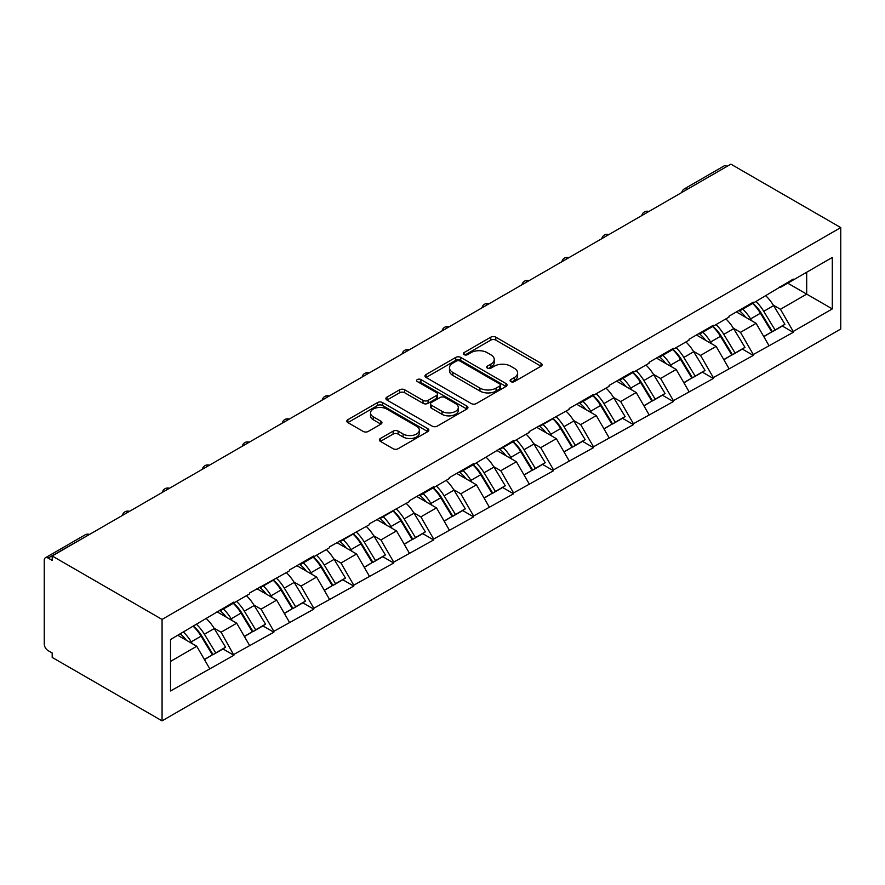 <?xml version="1.0" encoding="UTF-8"?>
<svg xmlns="http://www.w3.org/2000/svg" width="885" height="885" viewBox="0 0 885 885"><rect width="100%" height="100%" fill="white"/><g stroke="black" fill="none" stroke-linecap="round" stroke-linejoin="round"><path stroke-width="1.33" d="M510.822 381.623A2.489 1.438 0 0 0 514.34 381.623L541.056 366.202A3.551 2.058 0 0 0 542.096 364.753A3.551 2.058 0 0 0 541.056 363.304L495.81 337.174A3.551 2.058 0 0 0 490.777 337.174L464.072 352.595A2.489 1.438 0 0 0 463.342 353.613A2.489 1.438 0 0 0 464.072 354.631A2.489 1.438 0 0 0 467.59 354.631L471.041 352.628A11.372 6.571 0 0 1 487.137 352.628L490.898 354.808A11.372 6.571 0 0 1 494.239 359.454A11.372 6.571 0 0 1 490.898 364.1L487.447 366.091A2.489 1.438 0 0 0 486.717 367.109A2.489 1.438 0 0 0 487.447 368.127A2.489 1.438 0 0 0 490.965 368.127L494.427 366.124A11.372 6.571 0 0 1 510.512 366.124L514.285 368.304A11.372 6.571 0 0 1 517.614 372.95A11.372 6.571 0 0 1 514.285 377.596L510.822 379.588A2.489 1.438 0 0 0 510.092 380.605A2.489 1.438 0 0 0 510.822 381.623L510.822 379.588M380.417 438.484A3.551 2.058 0 0 0 379.377 439.933A3.551 2.058 0 0 0 380.417 441.383L393.117 448.717A3.551 2.058 0 0 0 398.139 448.717L427.809 431.581A3.551 2.058 0 0 0 428.849 430.132A3.551 2.058 0 0 0 427.809 428.683L382.552 402.553A3.551 2.058 0 0 0 377.53 402.553L347.86 419.689A3.551 2.058 0 0 0 346.82 421.138A3.551 2.058 0 0 0 347.86 422.587L363.193 431.438A3.551 2.058 0 0 0 368.226 431.438L380.915 424.114A3.551 2.058 0 0 0 381.966 422.665A3.551 2.058 0 0 0 380.915 421.205L373.315 416.813A9.514 5.487 0 0 1 370.527 412.941A9.514 5.487 0 0 1 376.402 407.863A9.514 5.487 0 0 1 386.767 409.058L416.558 426.249A9.514 5.487 0 0 1 419.335 430.132A9.514 5.487 0 0 1 413.472 435.21A9.514 5.487 0 0 1 403.106 434.015L398.139 431.15A3.551 2.058 0 0 0 393.117 431.15L380.417 438.484L380.417 441.383L393.117 434.104L393.117 431.15M52.193 555.979L730.877 164.145L840.75 227.578L162.066 619.423L52.193 555.979L52.193 560.415L48.089 558.059A5.432 3.142 -120 0 0 45.378 557.782A5.432 3.142 -120 0 0 44.25 560.271L44.25 643.959A5.432 3.142 -120 0 0 48.089 650.619L52.193 652.986L52.193 657.422L162.066 720.855L162.066 619.423M471.296 403.571A3.551 2.058 0 0 0 476.318 403.571L505.988 386.446A3.551 2.058 0 0 0 507.028 384.997A3.551 2.058 0 0 0 505.988 383.548L460.731 357.418A3.551 2.058 0 0 0 455.709 357.418L426.039 374.543A3.551 2.058 0 0 0 424.999 376.003A3.551 2.058 0 0 0 426.039 377.452L471.296 403.571M418.362 382.165A2.489 1.438 0 0 1 420.895 382.508L420.895 379.554L466.893 406.115A3.551 2.058 0 0 1 467.933 407.565A3.551 2.058 0 0 1 466.893 409.014L437.234 426.139A3.551 2.058 0 0 1 432.201 426.139L386.955 400.02L386.955 397.111A3.551 2.058 0 0 0 385.915 398.571A3.551 2.058 0 0 0 386.955 400.02M386.955 397.111L399.644 389.787A3.551 2.058 0 0 1 404.677 389.787L423.03 400.385A3.551 2.058 0 0 0 428.052 400.385L436.482 395.518A3.551 2.058 0 0 0 437.522 394.068A3.551 2.058 0 0 0 436.482 392.619L417.366 381.59A2.489 1.438 0 0 1 416.647 380.572A2.489 1.438 0 0 1 418.174 379.245A2.489 1.438 0 0 1 420.895 379.554M162.066 720.855L840.75 329.021L840.75 227.578M193.483 626.27A24.271 14.005 -120 0 1 201.791 635.983L213.097 654.657L222.965 648.959L233.894 655.276L221.095 632.211L214.004 628.118M233.894 655.276L170.517 690.986L170.517 639.523L233.894 602.043L233.894 602.928L249.526 593.912L249.526 593.027L289.472 570.847L289.472 569.962L313.81 555.913L313.81 556.798L329.43 547.782L329.43 546.886L369.377 524.716L369.377 523.82L409.335 501.64L409.335 500.755L433.661 486.706L433.661 487.602L449.292 478.575L449.292 477.69L473.619 463.64L473.619 464.536L513.566 440.575L513.566 441.46L529.197 432.444L529.197 431.559L569.144 409.379L569.144 408.494L593.481 394.445L593.481 395.329L609.101 386.314L609.101 385.429L633.428 371.379L633.428 372.264L649.048 363.248L649.048 362.352L673.385 348.314L673.385 349.199L689.006 340.183L689.006 339.287L713.332 325.249L713.332 326.134L728.963 317.107L728.963 316.222L753.29 302.172L753.29 303.068L793.237 279.107L793.237 280.003L832.298 257.447L832.298 308.909L793.237 331.455L780.437 309.274L773.346 305.181M752.825 303.334A24.271 14.005 -120 0 1 761.133 313.047L772.439 331.72L782.307 326.023L793.237 332.34L793.237 331.455M793.237 332.34L753.29 354.52L740.48 332.34L733.388 328.247M712.867 326.399A24.271 14.005 -120 0 1 721.175 336.112L732.492 354.785L742.349 349.088L753.29 355.405L753.29 354.52M753.29 355.405L713.332 377.585L700.533 355.405L693.431 351.312M672.921 349.464A24.271 14.005 -120 0 1 681.229 359.177L692.535 377.851L702.391 372.165L713.332 378.47L713.332 377.585M713.332 378.47L673.385 400.651L660.575 378.47L653.484 374.377M632.963 372.53A24.271 14.005 -120 0 1 641.271 382.243L652.588 400.916L662.445 395.23L673.385 401.547L673.385 400.651M673.385 401.547L633.428 423.727L620.628 401.547L613.526 397.442M593.016 395.595A24.271 14.005 -120 0 1 601.324 405.308L612.63 423.981L622.487 418.295L633.428 424.612L633.428 423.727M633.428 424.612L593.481 446.792L580.671 424.612L573.58 420.508M553.059 418.671A24.271 14.005 -120 0 1 561.367 428.373L572.672 447.058L582.54 441.361L593.481 447.677L593.481 446.792M593.481 447.677L553.523 469.858L540.713 447.677L533.622 443.584M513.101 441.737A24.271 14.005 -120 0 1 521.409 451.45L532.726 470.123L542.582 464.426L553.523 470.743L553.523 469.858M553.523 470.743L513.566 492.923L500.766 470.743L493.675 466.649M473.154 464.802A24.271 14.005 -120 0 1 481.462 474.515L492.768 493.188L502.636 487.491L513.566 493.808L513.566 492.923M513.566 493.808L473.619 515.988L460.808 493.808L453.717 489.715M433.196 487.867A24.271 14.005 -120 0 1 441.504 497.58L452.821 516.254L462.678 510.556L473.619 516.873L473.619 515.988M473.619 516.873L433.661 539.053L420.862 516.873L413.76 512.78M393.25 510.933A24.271 14.005 -120 0 1 401.558 520.645L412.864 539.319L422.72 533.622L433.661 539.938L433.661 539.053M433.661 539.938L393.714 562.119L380.904 539.938L373.813 535.845M353.292 533.998A24.271 14.005 -120 0 1 361.6 543.711L372.917 562.384L382.774 556.698L393.714 563.004L393.714 562.119M393.714 563.004L353.757 585.184L340.957 563.004L333.855 558.911M313.345 557.063A24.271 14.005 -120 0 1 321.653 566.776L332.959 585.45L342.816 579.764L353.757 586.08L353.757 585.184M353.757 586.08L313.81 608.26L301 586.08L293.909 581.976M273.388 580.129A24.271 14.005 -120 0 1 281.695 589.841L293.001 608.515L302.869 602.829L313.81 609.145L313.81 608.26M313.81 609.145L273.852 631.326L261.042 609.145L253.951 605.041M233.43 603.194A24.271 14.005 -120 0 1 241.738 612.907L253.055 631.591L262.911 625.894L273.852 632.211L273.852 631.326M273.852 632.211L233.894 654.391M220.321 609.876L221.095 610.329L233.894 602.928M221.095 632.211L236.715 623.184L216.991 611.8M249.526 645.364L236.715 623.184M260.279 586.81L261.042 587.253L273.852 579.863M261.042 609.145L276.673 600.119L256.949 588.735M289.472 622.299L276.673 600.119M300.236 563.745L301 564.188L313.81 556.798M301 586.08L316.62 577.053L296.906 565.67M329.43 599.233L316.62 577.053M340.183 540.68L340.957 541.122L353.757 533.732M340.957 563.004L356.578 553.988L336.853 542.605M369.377 576.168L356.578 553.988M380.141 517.614L380.904 518.057L393.714 510.667M380.904 539.938L396.524 530.923L376.811 519.539M409.335 553.103L396.524 530.923M420.087 494.549L420.862 494.992L433.661 487.602M420.862 516.873L436.482 507.857L416.758 496.474M449.292 530.038L436.482 507.857M460.045 471.484L460.808 471.926L473.619 464.536M460.808 493.808L476.44 484.792L456.715 473.409M489.239 506.972L476.44 484.792M499.992 448.418L500.766 448.861L513.566 441.46M500.766 470.743L516.386 461.727L496.662 450.332M529.197 483.907L516.386 461.727M539.95 425.342L540.713 425.796L553.523 418.395M540.713 447.677L556.344 438.65L536.62 427.267M569.144 460.831L556.344 438.65M579.907 402.277L580.671 402.719L593.481 395.329M580.671 424.612L596.291 415.585L576.577 404.202M609.101 437.765L596.291 415.585M619.854 379.211L620.628 379.654L633.428 372.264M620.628 401.547L636.249 392.52L616.524 381.136M649.048 414.7L636.249 392.52M659.812 356.146L660.575 356.589L673.385 349.199M660.575 378.47L676.195 369.454L656.482 358.071M689.006 391.635L676.195 369.454M699.758 333.081L700.533 333.523L713.332 326.134M700.533 355.405L716.153 346.389L696.429 335.006M728.963 368.569L716.153 346.389M739.716 310.015L740.48 310.458L753.29 303.068M740.48 332.34L756.111 323.324L736.386 311.94M768.91 345.504L756.111 323.324M727.039 166.369L687.335 189.279M685.709 190.231A5.432 3.142 120 0 1 687.081 189.136A5.432 3.142 60 0 0 684.37 188.87L724.063 165.949A5.432 3.142 60 0 1 726.784 166.214M779.663 286.95L780.437 287.393L793.237 280.003M780.437 309.274L806.689 294.119L806.689 272.237L832.298 257.447M787.739 283.178L832.298 308.909M170.517 661.416L196.758 646.26L177.808 635.308M209.568 668.44L196.758 646.26M760.569 313.478L761.841 314.208M720.622 336.543L721.883 337.273M680.665 359.609L681.937 360.35M640.707 382.674L641.979 383.415M600.76 405.75L602.021 406.481M560.802 428.816L562.075 429.546M520.856 451.881L522.117 452.611M480.898 474.946L482.17 475.676M440.951 498.012L442.212 498.742M400.993 521.077L402.266 521.807M361.036 544.142L362.308 544.883M321.089 567.208L322.35 567.949M281.131 590.284L282.404 591.014M241.185 613.349L242.446 614.079M201.227 636.415L202.499 637.145M511.818 381.977L514.285 380.55A11.372 6.571 0 0 0 517.614 375.904L517.614 372.95M494.239 359.454L494.239 362.408A11.372 6.571 0 0 1 490.898 367.054L488.443 368.481M541.012 366.224L495.81 340.128A3.551 2.058 0 0 0 490.777 340.128L465.056 354.974M505.943 386.479L460.731 360.383A3.551 2.058 0 0 0 455.709 360.383L426.094 377.475M499.704 386.015A2.489 1.438 0 0 0 500.434 384.997A2.489 1.438 0 0 0 499.704 383.979L459.979 361.047A2.489 1.438 0 0 0 456.461 361.047L452.821 363.149A11.372 6.571 0 0 0 449.48 367.795A11.372 6.571 0 0 0 452.821 372.441L479.969 388.117A11.372 6.571 0 0 0 496.054 388.117L499.704 386.015L499.704 388.969A2.489 1.438 0 0 0 500.434 387.951L500.434 384.997M449.48 367.795L449.48 370.76A11.372 6.571 0 0 0 452.821 375.395L452.821 372.441M499.704 388.969L496.054 391.07A11.372 6.571 0 0 1 479.969 391.07L452.821 375.395M386.999 400.042L399.644 392.741L399.644 389.787M437.522 394.068L437.522 397.022A3.551 2.058 0 0 1 436.482 398.471L428.052 403.339A3.551 2.058 0 0 1 423.03 403.339L404.677 392.741A3.551 2.058 0 0 0 399.644 392.741M420.895 382.508L466.849 409.047M442.069 411.381A9.514 5.487 0 0 0 452.434 412.565A9.514 5.487 0 0 0 458.308 407.498A9.514 5.487 0 0 0 455.521 403.615L445.022 397.553A3.551 2.058 0 0 0 440 397.553L431.57 402.409A3.551 2.058 0 0 0 430.53 403.87A3.551 2.058 0 0 0 431.57 405.319L442.069 411.381L442.069 414.335A9.514 5.487 0 0 0 452.434 415.519A9.514 5.487 0 0 0 458.308 410.452L458.308 407.498M430.53 403.87L430.53 406.823A3.551 2.058 0 0 0 431.57 408.273L431.57 405.319M442.069 414.335L431.57 408.273M419.335 430.132L419.335 433.097A9.514 5.487 0 0 1 413.472 438.163A9.514 5.487 0 0 1 403.106 436.98L398.139 434.104A3.551 2.058 0 0 0 393.117 434.104M370.527 412.941L370.527 415.895A9.514 5.487 0 0 0 373.315 419.778L373.315 416.813M380.871 424.136L373.315 419.778M427.754 431.615L382.552 405.518A3.551 2.058 0 0 0 377.53 405.518L347.905 422.61M765.824 295.822A29.703 17.147 60 0 1 773.612 305.613L763.744 311.31A29.703 17.147 -120 0 0 755.967 301.519M763.744 311.31L775.061 329.983L784.918 324.286L773.612 305.613M772.439 331.72L775.061 329.983M782.307 326.023L784.918 324.286M738.986 310.436A24.271 14.005 60 0 1 745.679 317.306M742.781 309.13A29.703 17.147 60 0 1 750.557 318.921L751.675 320.768M763.821 336.698L771.731 331.908L760.414 313.235A29.703 17.147 -120 0 0 752.637 303.444M771.731 331.908L763.722 336.521M725.877 318.899A29.703 17.147 60 0 1 733.654 328.678L723.797 334.375A29.703 17.147 -120 0 0 716.009 324.585M723.797 334.375L735.103 353.049L744.96 347.351L733.654 328.678M732.492 354.785L735.103 353.049M742.349 349.088L744.96 347.351M699.028 333.501A24.271 14.005 60 0 1 705.721 340.371M702.823 332.196A29.703 17.147 60 0 1 710.611 341.986L711.717 343.834M723.875 359.764L731.773 354.974L720.467 336.3A29.703 17.147 -120 0 0 712.679 326.51M731.773 354.974L723.775 359.587M685.919 341.964A29.703 17.147 60 0 1 693.707 351.743L683.839 357.44A29.703 17.147 -120 0 0 676.063 347.65M683.839 357.44L695.156 376.114L705.013 370.417L693.707 351.743M692.535 377.851L695.156 376.114M702.391 372.165L705.013 370.417M659.082 356.566A24.271 14.005 60 0 1 665.774 363.436M662.865 355.272A29.703 17.147 60 0 1 670.653 365.051L671.77 366.899M683.917 382.829L691.827 378.039L680.51 359.365A29.703 17.147 -120 0 0 672.733 349.575M691.827 378.039L683.817 382.652M645.961 365.029A29.703 17.147 60 0 1 653.75 374.82L643.893 380.506A29.703 17.147 -120 0 0 636.105 370.715M643.893 380.506L655.199 399.179L665.055 393.493L653.75 374.82M652.588 400.916L655.199 399.179M662.445 395.23L665.055 393.493M619.124 379.632A24.271 14.005 60 0 1 625.817 386.502M622.918 378.337A29.703 17.147 60 0 1 630.695 388.117L631.813 389.964M643.97 405.894L651.869 401.104L640.563 382.431A29.703 17.147 -120 0 0 632.775 372.64M651.869 401.104L643.871 405.717M606.015 388.095A29.703 17.147 60 0 1 613.792 397.885L603.935 403.571A29.703 17.147 -120 0 0 596.158 393.781M603.935 403.571L615.241 422.245L625.109 416.558L613.792 397.885M612.63 423.981L615.241 422.245M622.487 418.295L625.109 416.558M579.177 402.697A24.271 14.005 60 0 1 585.87 409.567M582.961 401.403A29.703 17.147 60 0 1 590.749 411.193L591.866 413.029M604.012 428.959L611.911 424.169L600.605 405.496A29.703 17.147 -120 0 0 592.828 395.706M611.911 424.169L603.913 428.794M566.057 411.16A29.703 17.147 60 0 1 573.845 420.95L563.988 426.636A29.703 17.147 -120 0 0 556.2 416.857M563.988 426.636L575.294 445.31L585.151 439.624L573.845 420.95M572.672 447.058L575.294 445.31M582.54 441.361L585.151 439.624M539.219 425.773A24.271 14.005 60 0 1 545.912 432.632M543.014 424.468A29.703 17.147 60 0 1 550.791 434.258L551.908 436.095M564.066 452.025L571.964 447.235L560.659 428.561A29.703 17.147 -120 0 0 552.871 418.771M571.964 447.235L563.966 451.859M526.11 434.225A29.703 17.147 60 0 1 533.887 444.016L524.031 449.713A29.703 17.147 -120 0 0 516.243 439.922M524.031 449.713L535.337 468.386L545.204 462.689L533.887 444.016M532.726 470.123L535.337 468.386M542.582 464.426L545.204 462.689M499.262 448.839A24.271 14.005 60 0 1 505.954 455.698M503.056 447.533A29.703 17.147 60 0 1 510.844 457.324L511.95 459.16M524.108 475.09L532.007 470.3L520.701 451.627A29.703 17.147 -120 0 0 512.913 441.836M532.007 470.3L524.009 474.924M486.153 457.291A29.703 17.147 60 0 1 493.941 467.081L484.073 472.778A29.703 17.147 -120 0 0 476.296 462.988M484.073 472.778L495.39 491.452L505.247 485.754L493.941 467.081M492.768 493.188L495.39 491.452M502.636 487.491L505.247 485.754M459.315 471.904A24.271 14.005 60 0 1 466.008 478.774M463.109 470.599A29.703 17.147 60 0 1 470.886 480.389L472.004 482.225M484.15 498.155L492.06 493.365L480.743 474.692A29.703 17.147 -120 0 0 472.966 464.913M492.06 493.365L484.051 497.99M446.206 480.356A29.703 17.147 60 0 1 453.983 490.146L444.126 495.843A29.703 17.147 -120 0 0 436.338 486.053M444.126 495.843L455.432 514.517L465.289 508.82L453.983 490.146M452.821 516.254L455.432 514.517M462.678 510.556L465.289 508.82M419.357 494.969A24.271 14.005 60 0 1 426.05 501.839M423.152 493.664A29.703 17.147 60 0 1 430.929 503.454L432.046 505.302M444.204 521.232L452.102 516.442L440.796 497.768A29.703 17.147 -120 0 0 433.008 487.978M452.102 516.442L444.104 521.055M406.248 503.432A29.703 17.147 60 0 1 414.036 513.212L404.168 518.909A29.703 17.147 -120 0 0 396.391 509.118M404.168 518.909L415.485 537.582L425.342 531.885L414.036 513.212M412.864 539.319L415.485 537.582M422.72 533.622L425.342 531.885M379.411 518.035A24.271 14.005 60 0 1 386.103 524.905M383.194 516.729A29.703 17.147 60 0 1 390.982 526.52L392.099 528.367M404.246 544.297L412.156 539.507L400.839 520.834A29.703 17.147 -120 0 0 393.062 511.043M412.156 539.507L404.146 544.12M366.29 526.498A29.703 17.147 60 0 1 374.078 536.277L364.222 541.974A29.703 17.147 -120 0 0 356.434 532.184M364.222 541.974L375.528 560.648L385.384 554.95L374.078 536.277M372.917 562.384L375.528 560.648M382.774 556.698L385.384 554.95M339.453 541.1A24.271 14.005 60 0 1 346.146 547.97M343.247 539.806A29.703 17.147 60 0 1 351.024 549.585L352.141 551.432M364.299 567.362L372.198 562.572L360.892 543.899A29.703 17.147 -120 0 0 353.104 534.109M372.198 562.572L364.2 567.185M326.344 549.563A29.703 17.147 60 0 1 334.121 559.353L324.264 565.039A29.703 17.147 -120 0 0 316.476 555.249M324.264 565.039L335.57 583.713L345.438 578.027L334.121 559.353M332.959 585.45L335.57 583.713M342.816 579.764L345.438 578.027M299.495 564.165A24.271 14.005 60 0 1 306.199 571.035M303.29 562.871A29.703 17.147 60 0 1 311.077 572.65L312.195 574.498M324.341 590.428L332.24 585.638L320.934 566.964A29.703 17.147 -120 0 0 313.157 557.174M332.24 585.638L324.242 590.251M286.386 572.628A29.703 17.147 60 0 1 294.174 582.418L284.306 588.105A29.703 17.147 -120 0 0 276.529 578.314M284.306 588.105L295.623 606.778L305.48 601.092L294.174 582.418M293.001 608.515L295.623 606.778M302.869 602.829L305.48 601.092M259.548 587.231A24.271 14.005 60 0 1 266.241 594.1M263.343 585.936A29.703 17.147 60 0 1 271.12 595.727L272.237 597.563M284.384 613.493L292.293 608.703L280.988 590.029A29.703 17.147 -120 0 0 273.2 580.239M292.293 608.703L284.295 613.327M246.439 595.693A29.703 17.147 60 0 1 254.216 605.484L244.36 611.17A29.703 17.147 -120 0 0 236.572 601.391M244.36 611.17L255.665 629.843L265.533 624.157L254.216 605.484M253.055 631.591L255.665 629.843M262.911 625.894L265.533 624.157M219.591 610.307A24.271 14.005 60 0 1 226.283 617.166M223.385 609.002A29.703 17.147 60 0 1 231.173 618.792L232.279 620.628M244.437 636.558L252.336 631.768L241.03 613.095A29.703 17.147 -120 0 0 233.242 603.304M252.336 631.768L244.337 636.392M206.482 618.759A29.703 17.147 60 0 1 214.27 628.549L204.402 634.235A29.703 17.147 -120 0 0 196.625 624.456M204.402 634.235L215.719 652.92L225.575 647.223L214.27 628.549M213.097 654.657L215.719 652.92M222.965 648.959L225.575 647.223M180.297 633.881A24.271 14.005 60 0 1 186.337 640.231M183.427 632.067A29.703 17.147 60 0 1 191.215 641.857L192.333 643.694M204.479 659.624L212.389 654.834L201.072 636.16A29.703 17.147 -120 0 0 193.295 626.37M212.389 654.834L204.38 659.458M88.046 535.281L48.089 558.059M89.164 534.64A5.432 3.142 -60 0 0 87.792 535.137A5.432 3.142 -120 0 0 85.071 534.872L45.378 557.782M645.751 213.296A5.432 3.142 120 0 1 647.134 212.201A5.432 3.142 -60 0 1 648.506 211.703M605.805 236.361A5.432 3.142 120 0 1 607.176 235.266A5.432 3.142 -60 0 1 608.559 234.768M565.847 259.427A5.432 3.142 120 0 1 567.23 258.332A5.432 3.142 -60 0 1 568.601 257.834M525.889 282.492A5.432 3.142 120 0 1 527.272 281.397A5.432 3.142 -60 0 1 528.655 280.899M485.942 305.557A5.432 3.142 120 0 1 487.314 304.473A5.432 3.142 -60 0 1 488.697 303.964M445.985 328.623A5.432 3.142 120 0 1 447.367 327.538A5.432 3.142 -60 0 1 448.75 327.03M406.038 351.699A5.432 3.142 120 0 1 407.41 350.604A5.432 3.142 -60 0 1 408.793 350.106M366.08 374.764A5.432 3.142 120 0 1 367.463 373.669A5.432 3.142 -60 0 1 368.835 373.171M326.123 397.83A5.432 3.142 120 0 1 327.505 396.734A5.432 3.142 -60 0 1 328.888 396.237M286.176 420.895A5.432 3.142 120 0 1 287.559 419.8A5.432 3.142 -60 0 1 288.93 419.302M246.218 443.96A5.432 3.142 120 0 1 247.601 442.865A5.432 3.142 -60 0 1 248.984 442.367M206.271 467.026A5.432 3.142 120 0 1 207.643 465.93A5.432 3.142 -60 0 1 209.026 465.433M166.314 490.091A5.432 3.142 120 0 1 167.696 489.007A5.432 3.142 -60 0 1 169.079 488.498M126.367 513.156A5.432 3.142 120 0 1 127.739 512.072A5.432 3.142 -60 0 1 129.121 511.563M514.285 380.55L514.285 377.596M487.447 368.127L487.447 366.091M490.898 367.054L490.898 364.1M464.072 354.631L464.072 352.595M490.777 340.128L490.777 337.174M495.81 340.128L495.81 337.174M541.056 366.202L541.056 363.304M426.039 377.452L426.039 374.543M455.709 360.383L455.709 357.418M460.731 360.383L460.731 357.418M505.988 386.446L505.988 383.548M479.969 391.07L479.969 388.117M496.054 391.07L496.054 388.117M404.677 392.741L404.677 389.787M423.03 403.339L423.03 400.385M428.052 403.339L428.052 400.385M436.482 398.471L436.482 395.518M466.893 409.014L466.893 406.115M398.139 434.104L398.139 431.15M403.106 436.98L403.106 434.015M380.915 424.114L380.915 421.205M347.86 422.587L347.86 419.689M377.53 405.518L377.53 402.553M382.552 405.518L382.552 402.553M427.809 431.581L427.809 428.683M760.414 313.235L750.557 318.921M720.467 336.3L710.611 341.986M680.51 359.365L670.653 365.051M640.563 382.431L630.695 388.117M600.605 405.496L590.749 411.193M560.659 428.561L550.791 434.258M520.701 451.627L510.844 457.324M480.743 474.692L470.886 480.389M440.796 497.768L430.929 503.454M400.839 520.834L390.982 526.52M360.892 543.899L351.024 549.585M320.934 566.964L311.077 572.65M280.988 590.029L271.12 595.727M241.03 613.095L231.173 618.792M201.072 636.16L191.215 641.857M684.37 188.87A5.432 5.432 0 0 0 681.76 192.51M648.871 211.493A5.432 5.432 0 0 0 641.802 215.575M608.924 234.558A5.432 5.432 0 0 0 601.855 238.64M568.966 257.623A5.432 5.432 0 0 0 561.898 261.706M529.009 280.689A5.432 5.432 0 0 0 521.94 284.771M489.062 303.754A5.432 5.432 0 0 0 481.993 307.836M449.104 326.83A5.432 5.432 0 0 0 442.035 330.913M409.158 349.896A5.432 5.432 0 0 0 402.089 353.978M369.2 372.961A5.432 5.432 0 0 0 362.131 377.043M329.253 396.026A5.432 5.432 0 0 0 322.184 400.108M289.295 419.092A5.432 5.432 0 0 0 282.226 423.174M249.338 442.157A5.432 5.432 0 0 0 242.269 446.239M209.391 465.222A5.432 5.432 0 0 0 202.322 469.304M169.433 488.288A5.432 5.432 0 0 0 162.364 492.37M129.487 511.364A5.432 5.432 0 0 0 122.418 515.435M89.529 534.429A5.432 5.432 0 0 0 85.071 534.872"/></g></svg>
